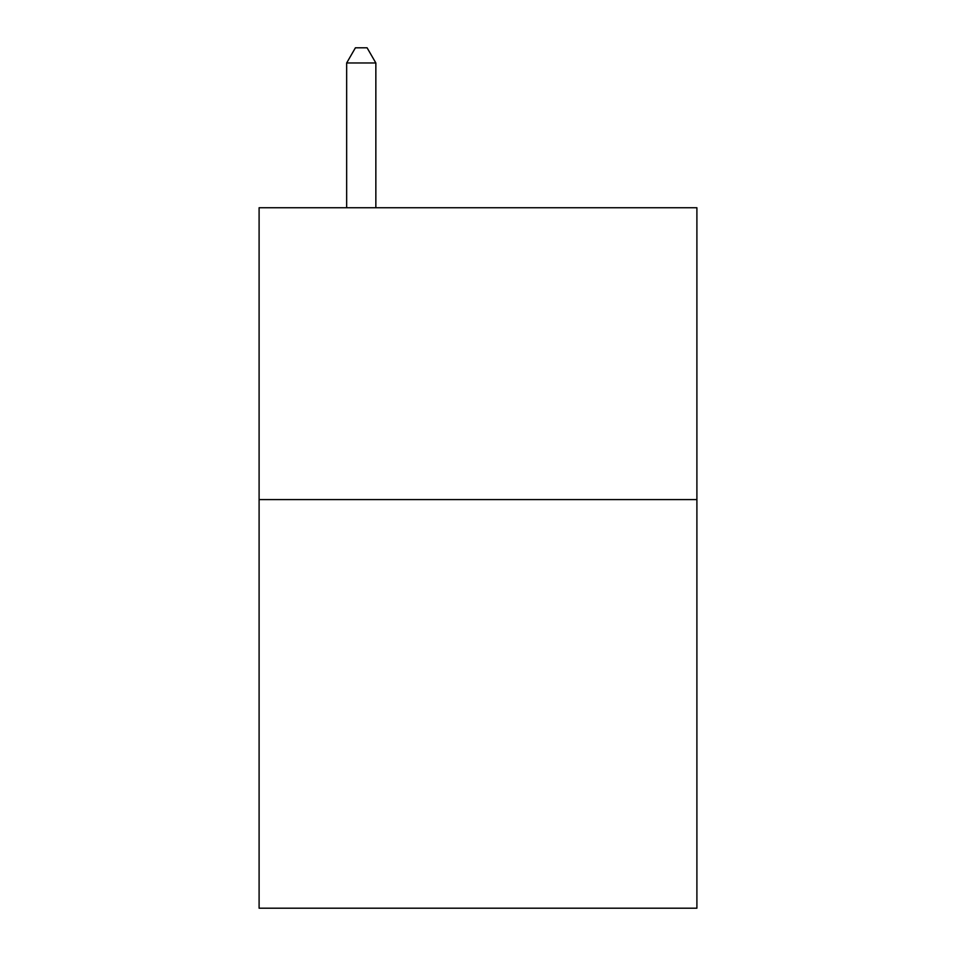 <?xml version="1.0" encoding="UTF-8"?>
<svg xmlns="http://www.w3.org/2000/svg" width="956" height="956" viewBox="0 0 956 956"><rect width="100%" height="100%" fill="white"/><g stroke="black" fill="none" stroke-linecap="round" stroke-linejoin="round"><path stroke-width="1.43" d="M696.9 499.594L696.9 908.2L259.1 908.2L259.1 207.739L696.9 207.739L696.9 499.594L259.1 499.594M375.851 207.739L375.851 62.977L346.658 62.977L346.658 207.739M346.658 62.977L355.417 47.8L367.092 47.8L375.851 62.977"/></g></svg>
